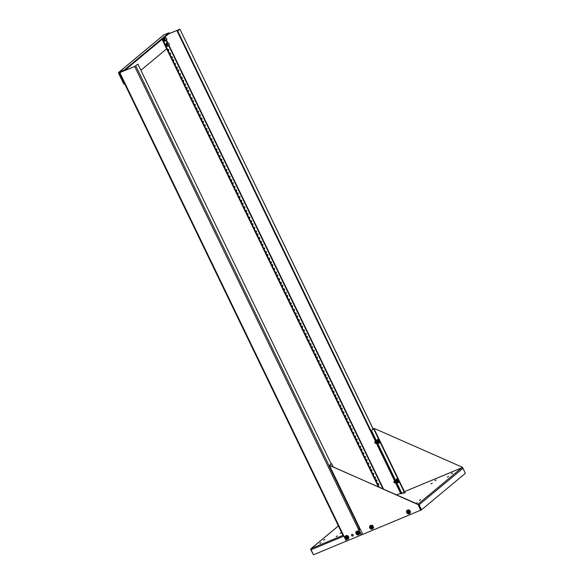 <?xml version="1.0" encoding="UTF-8"?>
<svg xmlns="http://www.w3.org/2000/svg" width="584" height="584" viewBox="0 0 584 584"><rect width="100%" height="100%" fill="white"/><g stroke="black" fill="none" stroke-linecap="round" stroke-linejoin="round"><path stroke-width="0.88" d="M321.032 542.711L319.755 543.448L321.032 542.711M337.435 535.893L336.165 536.63L337.435 535.893M341.662 532.71L340.07 533.382L341.589 532.55M324.938 539.463L323.667 540.2L324.938 539.463M452.578 473.113L451.308 473.85L452.578 473.113M436.175 479.931L434.897 480.668L436.175 479.931M432.262 483.187L430.992 483.924L432.262 483.187M448.665 476.369L447.395 477.106L448.665 476.369M415.874 503.35L417.261 502.802L416.144 503.466M420.597 499.707L419.327 500.444L420.597 499.707M405.376 492.473L403.602 493.502L405.376 492.473M338.399 525.958L311.002 548.748M313.469 554.683L310.768 549.778A0.934 0.839 -129.7 0 1 310.695 549.588L310.965 548.719L310.995 549.544A0.934 0.402 67.4 0 0 311.075 549.741L313.498 554.764L346.327 541.12M417.859 504.226L418.29 504.956L418.166 504.167L419.005 504.576A0.934 0.839 50.3 0 1 419.115 504.751L421.538 509.774L465.382 473.317L462.951 468.302A0.934 0.839 50.3 0 0 462.842 468.12L461.973 467.748L403.836 491.911M310.965 548.719L311.36 549.208L310.965 548.719L338.384 525.921M461.659 467.879L418.034 504.153L418.297 504.707M419.005 504.576L418.385 504.729M119.406 72.73L134.707 66.503L361.204 535.024L362.73 534.302M420.838 510.139L421.538 509.774M168.82 33.741L179.923 29.2L373.088 428.992L374.191 428.401L462.491 467.309L465.309 473.179M168.608 33.916L179.193 29.521L177.222 31.266L179.865 29.28M177.222 31.266L400.887 493.933L401.405 493.714L370.971 430.758L373.088 428.992M177.74 31.047L401.405 493.714L404.464 491.64M379.162 487.173L162.505 38.989M378.636 483.895L378.22 483.523L378.666 484.589L378.636 483.895M380.483 487.757L379.892 487.494M376.87 480.231L376.446 479.858L376.892 480.931L376.87 480.231M373.68 473.646L373.264 473.274L373.709 474.347L373.68 473.646M375.454 477.303L375.03 476.931L375.476 478.004L375.454 477.303M371.913 469.981L371.497 469.609L371.935 470.682L371.913 469.981M368.73 463.397L368.307 463.024L368.752 464.097L368.73 463.397M370.497 467.054L370.081 466.682L370.526 467.755L370.497 467.054M366.956 459.732L366.54 459.36L366.986 460.433L366.956 459.732M363.774 453.147L363.358 452.775L363.796 453.848L363.774 453.147M365.54 456.805L365.124 456.433L365.569 457.506L365.54 456.805M362.007 449.483L361.584 449.118L362.029 450.184L362.007 449.483M358.817 442.898L358.401 442.526L358.846 443.599L358.817 442.898M360.591 446.556L360.167 446.183L360.613 447.256L360.591 446.556M357.05 439.234L356.627 438.869L357.072 439.934L357.05 439.234M353.868 432.649L353.444 432.277L353.889 433.35L353.868 432.649M355.634 436.306L355.218 435.934L355.656 437.007L355.634 436.306M352.094 428.984L351.678 428.619L352.123 429.685L352.094 428.984M348.911 422.4L348.487 422.028L348.933 423.101L348.911 422.4M350.677 426.057L350.261 425.685L350.707 426.758L350.677 426.057M347.144 418.735L346.721 418.37L347.166 419.436L347.144 418.735M343.954 412.151L343.538 411.778L343.983 412.851L343.954 412.151M345.728 415.808L345.305 415.436L345.75 416.509L345.728 415.808M342.188 408.486L341.764 408.121L342.209 409.187L342.188 408.486M339.005 401.901L338.581 401.529L339.027 402.602L339.005 401.901M340.771 405.559L340.348 405.194L340.793 406.26L340.771 405.559M337.231 398.244L336.815 397.872L337.26 398.938L337.231 398.244M334.048 391.652L333.625 391.28L334.07 392.353L334.048 391.652M335.815 395.31L335.398 394.945L335.844 396.01L335.815 395.31M332.274 387.995L331.858 387.623L332.303 388.689L332.274 387.995M329.091 381.403L328.675 381.031L329.12 382.104L329.091 381.403M330.865 385.06L330.442 384.695L330.887 385.761L330.865 385.06M327.325 377.746L326.901 377.374L327.347 378.439L327.325 377.746M324.135 371.154L323.719 370.782L324.164 371.855L324.135 371.154M325.909 374.811L325.485 374.446L325.93 375.512L325.909 374.811M322.368 367.497L321.952 367.124L322.39 368.19L322.368 367.497M319.185 360.905L318.762 360.532L319.207 361.606L319.185 360.905M320.952 364.562L320.536 364.197L320.981 365.263L320.952 364.562M317.411 357.247L316.995 356.875L317.44 357.948L317.411 357.247M314.228 350.656L313.805 350.283L314.25 351.356L314.228 350.656M315.995 354.32L315.579 353.948L316.024 355.014L315.995 354.32M312.462 346.998L312.038 346.626L312.484 347.699L312.462 346.998M309.272 340.406L308.856 340.034L309.301 341.107L309.272 340.406M311.046 344.071L310.622 343.699L311.068 344.764L311.046 344.071M307.505 336.749L307.082 336.377L307.527 337.45L307.505 336.749M304.322 330.157L303.899 329.785L304.344 330.858L304.322 330.157M306.089 333.822L305.666 333.449L306.111 334.515L306.089 333.822M302.548 326.5L302.132 326.127L302.578 327.201L302.548 326.5M299.366 319.908L298.942 319.536L299.388 320.609L299.366 319.908M301.132 323.572L300.716 323.2L301.161 324.266L301.132 323.572M297.599 316.251L297.176 315.878L297.621 316.951L297.599 316.251M294.409 309.659L293.993 309.286L294.438 310.359L294.409 309.659M296.183 313.323L295.76 312.951L296.205 314.024L296.183 313.323M292.642 306.001L292.219 305.629L292.664 306.702L292.642 306.001M289.46 299.409L289.036 299.037L289.481 300.11L289.46 299.409M291.226 303.074L290.803 302.702L291.248 303.775L291.226 303.074M287.686 295.752L287.27 295.38L287.715 296.453L287.686 295.752M284.503 289.16L284.079 288.795L284.525 289.861L284.503 289.16M286.269 292.825L285.853 292.453L286.299 293.526L286.269 292.825M282.729 285.503L282.313 285.131L282.758 286.204L282.729 285.503M279.546 278.911L279.13 278.546L279.575 279.612L279.546 278.911M281.32 282.576L280.897 282.203L281.342 283.276L281.32 282.576M277.78 275.254L277.356 274.882L277.801 275.955L277.78 275.254M274.589 268.662L274.173 268.297L274.619 269.363L274.589 268.662M276.363 272.327L275.94 271.954L276.385 273.027L276.363 272.327M272.823 265.005L272.399 264.632L272.845 265.705L272.823 265.005M269.64 258.413L269.217 258.048L269.662 259.113L269.64 258.413M271.407 262.077L270.991 261.705L271.436 262.778L271.407 262.077M267.866 254.755L267.45 254.383L267.895 255.456L267.866 254.755M264.683 248.163L264.26 247.798L264.705 248.864L264.683 248.163M266.45 251.828L266.034 251.456L266.479 252.529L266.45 251.828M262.917 244.506L262.493 244.134L262.939 245.207L262.917 244.506M259.727 237.922L259.311 237.549L259.756 238.615L259.727 237.922M261.501 241.579L261.077 241.207L261.522 242.28L261.501 241.579M257.96 234.257L257.537 233.885L257.982 234.958L257.96 234.257M254.777 227.672L254.354 227.3L254.799 228.366L254.777 227.672M256.544 231.33L256.12 230.957L256.566 232.031L256.544 231.33M253.003 224.008L252.587 223.636L253.033 224.709L253.003 224.008M249.821 217.423L249.397 217.051L249.843 218.117L249.821 217.423M251.587 221.081L251.171 220.708L251.616 221.781L251.587 221.081M248.054 213.759L247.631 213.386L248.076 214.459L248.054 213.759M244.864 207.174L244.448 206.802L244.893 207.868L244.864 207.174M246.638 210.831L246.214 210.459L246.66 211.532L246.638 210.831M243.097 203.509L242.674 203.137L243.119 204.21L243.097 203.509M239.914 196.925L239.491 196.553L239.936 197.626L239.914 196.925M241.681 200.582L241.258 200.21L241.703 201.283L241.681 200.582M238.141 193.26L237.724 192.888L238.17 193.961L238.141 193.26M234.958 186.676L234.534 186.303L234.98 187.376L234.958 186.676M236.724 190.333L236.308 189.961L236.754 191.034L236.724 190.333M233.184 183.011L232.768 182.639L233.213 183.712L233.184 183.011M230.001 176.426L229.585 176.054L230.03 177.127L230.001 176.426M231.775 180.084L231.352 179.711L231.797 180.785L231.775 180.084M228.234 172.762L227.811 172.389L228.256 173.463L228.234 172.762M225.044 166.177L224.628 165.805L225.074 166.878L225.044 166.177M226.818 169.834L226.395 169.462L226.84 170.535L226.818 169.834M223.278 162.513L222.854 162.148L223.3 163.213L223.278 162.513M220.095 155.928L219.672 155.556L220.117 156.629L220.095 155.928M221.862 159.585L221.446 159.213L221.891 160.286L221.862 159.585M218.321 152.263L217.905 151.898L218.35 152.964L218.321 152.263M215.138 145.679L214.715 145.306L215.16 146.38L215.138 145.679M216.905 149.336L216.489 148.964L216.934 150.037L216.905 149.336M213.372 142.014L212.948 141.649L213.394 142.715L213.372 142.014M210.182 135.43L209.766 135.057L210.211 136.13L210.182 135.43M211.956 139.087L211.532 138.715L211.977 139.788L211.956 139.087M208.415 131.765L207.992 131.4L208.437 132.466L208.415 131.765M205.232 125.18L204.809 124.808L205.254 125.881L205.232 125.18M206.999 128.838L206.575 128.473L207.021 129.538L206.999 128.838M203.458 121.516L203.042 121.151L203.487 122.217L203.458 121.516M200.276 114.931L199.852 114.559L200.297 115.632L200.276 114.931M202.042 118.588L201.626 118.223L202.071 119.289L202.042 118.588M198.509 111.274L198.086 110.902L198.531 111.967L198.509 111.274M195.319 104.682L194.903 104.31L195.348 105.383L195.319 104.682M197.093 108.339L196.669 107.974L197.115 109.04L197.093 108.339M193.552 101.025L193.129 100.652L193.574 101.718L193.552 101.025M190.369 94.433L189.946 94.06L190.391 95.134L190.369 94.433M192.136 98.09L191.713 97.725L192.158 98.791L192.136 98.09M188.596 90.775L188.179 90.403L188.625 91.469L188.596 90.775M185.413 84.184L184.989 83.811L185.435 84.884L185.413 84.184M187.179 87.841L186.763 87.476L187.208 88.542L187.179 87.841M183.639 80.526L183.223 80.154L183.668 81.22L183.639 80.526M180.456 73.934L180.04 73.562L180.478 74.635L180.456 73.934M182.223 77.599L181.806 77.227L182.252 78.293L182.223 77.599M178.689 70.277L178.266 69.905L178.711 70.978L178.689 70.277M175.499 63.685L175.083 63.313L175.528 64.386L175.499 63.685M177.273 67.35L176.85 66.977L177.295 68.043L177.273 67.35M173.733 60.028L173.309 59.656L173.755 60.729L173.733 60.028M170.55 53.436L170.126 53.064L170.572 54.137L170.55 53.436M172.316 57.101L171.9 56.728L172.338 57.794L172.316 57.101M168.776 49.779L168.36 49.406L168.805 50.48L168.776 49.779M378.374 486.822L162.06 39.362M119.384 72.898L124.399 83.972L123.881 84.191L118.618 73.314A0.934 0.839 50.3 0 1 118.997 72.153L163.688 34.996A0.934 0.839 -129.7 0 0 163.491 35.113L118.8 72.27M119.143 73.095L124.64 70.474L124.37 69.919L118.997 72.153M140.89 70.263L166.644 48.844M163.688 34.996L169.061 32.762L169.323 33.317L124.64 70.474M124.37 69.919L169.061 32.762M462.491 467.309L374.191 428.401M462.491 467.923L462.28 467.485M404.413 491.538L373.979 428.576L370.971 430.758M401.923 493.495L371.49 430.539M359.474 528.578L359.934 528.52L362.766 534.375L420.845 510.146L418.013 504.291L329.537 465.433L331.683 463.638L333.281 466.959M420.633 510.328L418.013 504.291M417.801 504.466L329.712 465.382M359.934 528.52L329.5 465.558L328.974 465.704L331.683 463.638M134.707 66.503L137.933 64.145L134.919 66.328L120.114 72.35M361.416 534.849L358.613 529.06M353.05 535.791A0.92 0.825 50.3 0 1 351.889 534.396M361.204 535.024L346.363 541.193L119.866 72.671M351.597 535.499A0.92 0.825 50.3 0 1 352.999 534.652A0.92 0.825 50.3 0 1 352.955 535.886A0.92 0.825 50.3 0 1 351.597 535.499M343.063 535.397L343.531 535.338M331.157 463.857L137.933 64.145M358.372 529.17L359.401 528.637M372.847 528.797A2.044 1.832 -129.7 0 0 373.286 526.483A2.044 1.832 -129.7 0 0 370.234 525.651M373.212 526.549A2.044 1.832 50.3 0 1 370.095 528.432A2.044 1.832 50.3 0 1 370.198 525.68A2.044 1.832 50.3 0 1 373.212 526.549M377.578 439.409A2.044 0.876 67.4 0 0 377.483 439.431A2.044 0.876 67.4 0 0 377.381 439.496A2.044 0.876 67.4 0 0 377.512 441.781A2.044 0.876 67.4 0 0 379.053 443.212A2.044 0.876 67.4 0 0 379.14 443.168M379.571 442.438A2.044 0.876 -112.6 0 1 379.235 443.139A2.044 0.876 -112.6 0 1 377.695 441.708A2.044 0.876 -112.6 0 1 377.563 439.424A2.044 0.876 -112.6 0 1 377.658 439.358A2.044 0.876 -112.6 0 1 378.396 439.613M409.764 513.46A2.044 1.832 -129.7 0 0 410.202 511.146A2.044 1.832 -129.7 0 0 407.15 510.314M410.129 511.204A2.044 1.832 50.3 0 1 407.011 513.088A2.044 1.832 50.3 0 1 407.106 510.343A2.044 1.832 50.3 0 1 410.129 511.204M398.682 481.968A2.044 0.876 -112.6 0 1 398.339 482.676A2.044 0.876 -112.6 0 1 396.799 481.238A2.044 0.876 -112.6 0 1 396.675 478.953A2.044 0.876 67.4 0 0 396.594 478.968A2.044 0.876 67.4 0 0 396.492 479.026A2.044 0.876 67.4 0 0 396.624 481.318A2.044 0.876 67.4 0 0 398.164 482.749A2.044 0.876 67.4 0 0 398.251 482.698M396.675 478.953A2.044 0.876 -112.6 0 1 396.77 478.895A2.044 0.876 -112.6 0 1 397.507 479.15M348.166 539.054A2.044 1.832 -129.7 0 0 348.305 536.28A2.044 1.832 -129.7 0 0 345.553 535.908M345.115 538.222A2.044 1.832 50.3 0 1 348.232 536.338A2.044 1.832 50.3 0 1 348.13 539.09A2.044 1.832 50.3 0 1 345.115 538.222M359.109 534.513A2.044 1.832 -129.7 0 0 359.248 531.732A2.044 1.832 -129.7 0 0 356.488 531.367M356.05 533.681A2.044 1.832 50.3 0 1 359.175 531.798A2.044 1.832 50.3 0 1 359.072 534.543A2.044 1.832 50.3 0 1 356.05 533.681M372.154 528.695A1.533 1.372 50.3 0 1 371.76 528.863L371.731 528.849A1.504 1.351 50.3 0 1 370.446 526.191L370.453 526.155A1.533 1.372 50.3 0 1 372.161 528.695L372.461 528.454A1.533 1.372 50.3 0 1 372.373 528.52M372.037 527.374L371.439 527.695L372.059 527.41L371.855 526.987L371.234 527.264L370.847 525.987M370.46 527.571L371.205 527.717L371.76 528.863L371.205 527.717M370.417 526.177A1.533 1.372 50.3 0 1 370.504 526.096L370.322 526.242C369.526 527.746 370 528.615 371.752 528.863A1.533 1.372 50.3 0 1 370.453 526.155L371.001 527.294L370.322 527.622L371.037 527.863M371.439 527.695L372.125 528.681A1.504 1.351 50.3 0 0 370.847 526.031M370.446 526.191L370.833 527.432M375.417 441.621L374.76 442L375.549 443.336M374.745 442.132L375.205 443.256M379.622 440.905A1.504 0.642 -112.6 0 1 379.812 441.796A1.504 0.642 -112.6 0 1 379.41 442.438A1.504 0.642 -112.6 0 1 378.578 441.665L378.52 441.686A1.533 0.657 -112.6 0 1 378.315 441.263A1.533 0.657 -112.6 0 1 378.344 439.628A1.533 0.657 -112.6 0 1 378.549 439.621M379.133 440.672L378.899 440.044L379.162 440.73L378.315 441.263M379.147 441.249L379.556 440.832M379.673 442.329A1.533 0.657 -112.6 0 1 379.527 442.46A1.533 0.657 -112.6 0 1 378.52 441.686L379.374 441.154L379.534 441.818L379.534 441.022L379.118 441.19M378.578 441.665L379.374 441.154M407.763 510.642L408.143 511.927L408.764 511.642L408.975 512.073L408.355 512.351L409.041 513.343A1.533 1.372 50.3 0 1 408.676 513.519L408.639 513.504A1.533 1.372 50.3 0 1 407.763 510.642A1.533 1.372 50.3 0 1 409.07 513.351L409.377 513.11A1.533 1.372 50.3 0 1 409.282 513.183M407.369 512.234L408.121 512.38L408.639 513.504A1.504 1.351 50.3 0 1 407.362 510.854L407.917 511.949L407.238 512.285L408.639 513.504C406.917 513.278 406.442 512.402 407.238 510.905L407.413 510.752A1.533 1.372 50.3 0 1 409.377 513.11C410.092 511.19 409.442 510.401 407.413 510.752A1.533 1.372 50.3 0 0 407.333 510.832M408.355 512.351L408.953 512.037M407.362 510.854L407.749 512.088M394.529 481.15L393.871 481.53L394.653 482.866M393.85 481.661L394.317 482.786M398.733 480.442A1.504 0.642 -112.6 0 1 398.923 481.333A1.504 0.642 -112.6 0 1 398.514 481.968A1.504 0.642 -112.6 0 1 397.689 481.194L397.631 481.223A1.533 0.657 -112.6 0 1 397.427 480.793A1.533 0.657 -112.6 0 1 397.456 479.165A1.533 0.657 -112.6 0 1 397.66 479.15M398.244 480.209L398.011 479.574L398.273 480.26L397.427 480.793M398.259 480.778L398.668 480.362M398.784 481.858A1.533 0.657 -112.6 0 1 398.631 481.997A1.533 0.657 -112.6 0 1 397.631 481.223L398.485 480.69L398.806 481.216L398.646 480.552L398.23 480.727M397.689 481.194L398.485 480.69M166.878 39.274L166.411 38.15M166.323 38.179L166.915 39.194L166.323 38.179M169.353 44.399L168.885 43.274M168.798 43.304L169.397 44.318L168.798 43.304M346.151 537.689L345.772 536.411A1.533 1.372 50.3 0 1 346.166 536.243L346.166 536.287A1.504 1.351 50.3 0 1 347.443 538.937L347.48 538.952A1.533 1.372 50.3 0 1 345.772 536.411L346.151 537.689L345.64 537.879L347.049 539.105A1.504 1.351 50.3 0 1 345.764 536.455M345.779 537.835L346.524 537.974L347.078 539.12C345.319 538.871 344.845 538.003 345.64 536.499L345.823 536.353A1.533 1.372 50.3 0 1 347.779 538.711A1.533 1.372 50.3 0 1 347.692 538.784M346.166 536.243A1.533 1.372 50.3 0 1 347.48 538.952L346.757 537.952L347.356 537.63M346.757 537.952L347.378 537.674L347.173 537.244L346.553 537.521L346.166 536.287M358.007 534.572A1.533 1.372 50.3 0 1 357.109 531.696L357.101 531.739A1.504 1.351 50.3 0 1 358.386 534.396L358.415 534.404A1.533 1.372 50.3 0 1 358.014 534.572L357.466 533.433L356.787 533.761L356.707 531.863L357.087 533.141M356.714 533.287L357.466 533.433M357.109 531.696A1.533 1.372 50.3 0 1 358.415 534.404L357.693 533.404L358.291 533.09M356.7 531.907A1.504 1.351 50.3 0 0 357.985 534.557L357.298 533.572M357.693 533.404L358.313 533.126L358.109 532.696L357.488 532.98L357.101 531.739M375.454 441.321L376.483 443.446M394.565 480.858L395.587 482.975M164.243 40.924L165.345 41.223L164.243 40.924L163.447 39.281L163.586 38.091M163.754 37.953L163.447 39.281M163.615 39.208L164.403 40.851M164.703 37.792L163.856 38.142L163.732 39.259L164.425 40.697L166.097 40.668L165.272 40.347L164.578 38.902L164.703 37.792L165.6 38.259M166.199 39.785L166.097 40.668M164.578 38.902L163.732 39.259M164.425 40.697L165.272 40.347M166.717 46.048L167.827 46.348L166.717 46.048L165.929 44.406L166.236 43.063L165.929 44.406M166.09 44.333L166.885 45.975M167.185 42.917L166.331 43.267L166.206 44.384L166.9 45.822L168.572 45.793L167.747 45.472L167.053 44.026L167.185 42.917L168.075 43.384M168.674 44.91L168.572 45.793M167.053 44.026L166.206 44.384M166.9 45.822L167.747 45.472M311.25 548.529L342.947 535.36M396.66 494.882L400.558 493.261L396.667 494.889M311.075 549.741L343.896 536.097M358.985 529.827L360.306 529.279M419.115 504.751L462.951 468.302M383.535 489.1L168.783 44.866M167.995 43.231L166.309 39.741M165.52 38.113L164.958 36.953M382.943 488.837L168.608 45.472M167.418 43.004L166.133 40.347M164.944 37.88L164.63 37.223M404.048 491.735L398.909 481.106M398.069 479.369L379.797 441.57M378.958 439.84L373.614 428.773M135.809 65.912L329.04 465.616M370.504 526.096A1.533 1.372 50.3 0 1 372.461 528.454C373.176 526.527 372.526 525.746 370.504 526.096M377.687 440.139L378.702 442.577M379.162 442.599A1.533 0.657 -112.6 0 1 379.089 442.643A1.533 0.657 -112.6 0 1 377.892 441.475A1.533 0.657 -112.6 0 1 377.914 439.81C377.717 443.263 379.636 442.796 379.089 442.643L379.812 441.796L379.629 440.854M378.374 441.234A1.504 0.642 -112.6 0 1 378.235 439.818A1.504 0.642 -112.6 0 1 379.016 439.898A1.504 0.642 -112.6 0 1 379.381 440.394M407.756 510.686A1.504 1.351 50.3 0 1 409.041 513.343M396.799 479.668L397.814 482.107M398.273 482.129A1.533 0.657 -112.6 0 1 398.2 482.172A1.533 0.657 -112.6 0 1 397.003 481.004A1.533 0.657 -112.6 0 1 397.025 479.34C396.828 482.8 398.748 482.326 398.2 482.172L398.923 481.333L398.741 480.384M397.485 480.763A1.504 0.642 -112.6 0 1 397.339 479.347A1.504 0.642 -112.6 0 1 398.127 479.428A1.504 0.642 -112.6 0 1 398.492 479.924M345.735 536.433A1.533 1.372 50.3 0 1 345.823 536.353L348.086 536.995L347.473 538.952M356.671 531.885A1.533 1.372 50.3 0 1 359.021 532.455A1.533 1.372 50.3 0 1 358.627 534.236M403.858 491.889L461.805 467.806M373.169 428.933L179.923 29.2M359.408 528.659L328.974 465.704M119.34 72.81L343.005 535.477M376.016 443.146L375.505 443.358M379.425 440.416L377.914 439.81M395.127 482.676L394.616 482.888M398.529 479.953L397.025 479.347M165.199 40.201L166.739 39.559M164.6 38.675L166.112 38.048M167.681 45.326L169.214 44.683M167.082 43.8L168.586 43.172M358.014 534.572C356.255 534.331 355.78 533.455 356.583 531.958L359.021 532.447L358.415 534.404"/></g></svg>
